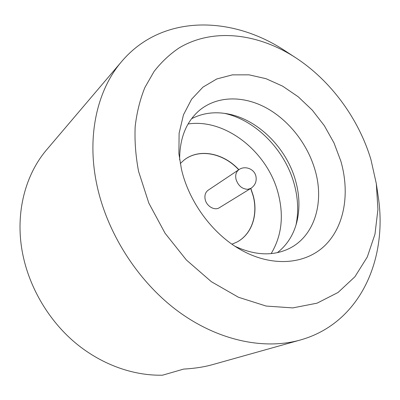 <?xml version="1.0" encoding="UTF-8"?>
<svg xmlns="http://www.w3.org/2000/svg" width="400" height="400" viewBox="0 0 400 400"><rect width="100%" height="100%" fill="white"/><g stroke="black" fill="none" stroke-linecap="round" stroke-linejoin="round"><path stroke-width="0.6" d="M208.13 190.225C205.35 192.305 204.37 195.415 205.2 199.545C206.625 206.31 214.665 210.91 219.35 207.725L250.925 188.325L247.785 189.315C242.15 189.07 238.24 185.775 236.055 179.435C235.12 175.05 236.085 171.78 238.945 169.635L208.13 190.225M295.99 225.05C298.665 212.03 298.12 198.54 294.355 184.59C285.33 150.49 256.17 120.235 224.395 113.345M191.55 118.73C202.435 113.14 214.31 111.495 227.175 113.79C257.965 119.105 287.045 148.39 295.81 181.57C299.64 195.77 299.955 209.36 296.75 222.34C293.465 234.99 287.005 245.09 277.38 252.65M340.85 161.145C349.965 192.735 344.79 225.74 325.24 245.195C305.715 264.525 271.945 267.64 240.34 249.545C212.43 233.77 188.92 201.845 181.455 169.245L178.895 153.685L179.11 133.245L183.475 114.8L191.605 99.22L202.94 87.14L216.785 78.96L232.41 74.865L249.06 74.835L266.01 78.69L282.595 86.135L298.195 96.77L312.275 110.13L324.34 125.7L333.985 142.905L340.85 161.145M235.015 246.27C254.35 255.255 271.93 256.235 287.76 249.215C314.255 237.35 324.675 202.995 315.155 170.43C307.735 144.26 288.89 120.125 265.88 107.68C242.89 95.36 216.615 95.75 199 110.735C186.015 122.185 179.56 138.57 179.65 159.89M180.26 163.55L184.085 160.045C199.12 148.04 223.54 152.95 238.855 169.695M250.83 188.38L253.26 195.73C258.365 214.74 251.805 234.51 236.725 242.175L231.94 244.185M184.025 160.095C199.065 148.15 223.43 153.07 238.72 169.785M250.695 188.465L253.125 195.81C258.215 214.79 251.69 234.525 236.655 242.21M271.16 253.605C281.63 236.1 284.005 216.16 278.285 193.78C267.925 152.27 225.73 118.225 188.08 123.985M370.945 159.615L376.315 183.645L377.93 209.42L374.975 234.175L367.305 256.955L354.93 276.735L338.045 292.475L317.09 303.16L292.78 307.91L266.145 306.055L238.495 297.275L211.36 281.7L186.37 259.98L165.085 233.265L148.84 203.135L138.58 171.425C135.665 156 134.53 141.035 135.175 126.52C136.805 112.465 140.045 99.46 144.885 87.515L154.055 71.48C161.395 62.075 169.765 54.21 179.175 47.885C213.265 27.515 258.325 33.455 295.565 57.655C330.675 80.49 358.675 118.605 370.945 159.615M295.565 57.655L285.465 51.08C232.585 15.72 162.385 13.635 121.815 61.335C97.445 89.555 86.49 135.415 96.735 184.21C106.845 233.015 138.005 281.69 178.11 311.315C218.33 340.855 264.365 350.115 300.41 339.98C360.695 323.04 388.12 258.38 378.07 195.565L376.315 183.645M121.815 61.335L46.86 149.53C25.39 174.475 15.16 212.56 22.24 251.52C28.34 285.295 47.14 318.335 73.44 341.23C99.85 364.01 132.56 375.9 162.57 375.185L183.635 369.095C194.53 368.47 204.155 366.985 212.51 364.645L300.41 339.98M250.925 188.325C255.255 185.305 256.91 181.21 255.885 176.04C254.265 168.865 244.93 165.345 238.945 169.635"/></g></svg>
